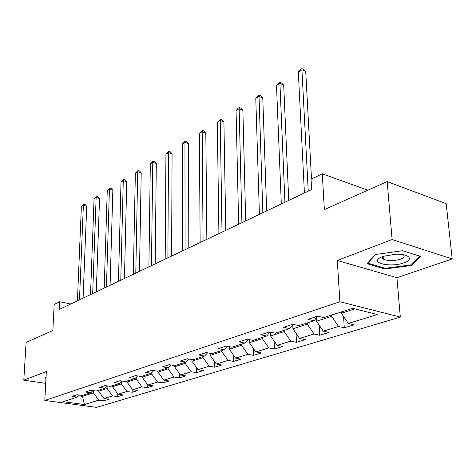 <?xml version="1.0" encoding="UTF-8"?>
<svg xmlns="http://www.w3.org/2000/svg" width="476" height="476" viewBox="0 0 476 476"><rect width="100%" height="100%" fill="white"/><g stroke="black" fill="none" stroke-linecap="round" stroke-linejoin="round"><path stroke-width="0.71" d="M382.793 256.748L383.15 256.796M452.2 258.938L446.185 203.663L387.178 181.6L392.111 239.547L337.305 260.473L339.876 301.742L400.31 317.087L396.93 277.716L452.2 258.938L392.111 239.547M339.876 301.742L44.809 400.447L96.574 407.373L400.31 317.087M44.809 400.447L46.333 371.566L23.8 380.169L45.708 383.358M23.8 380.169L26.115 342.417L52.854 330.505L54.187 304.432L59.708 301.742L59.333 309.418L311.607 189.567L311.054 179.262L322.27 173.794L324.358 209.583L387.178 181.6M170.902 364.949L168.129 367.805L157.615 371.197L151.999 370.263L145.608 372.345L151.201 373.267L141.176 376.504L135.618 375.606L129.52 377.599L135.053 378.479L125.474 381.568L119.982 380.711L114.157 382.615L119.625 383.454L110.468 386.405L105.041 385.59L99.466 387.41L104.869 388.214L96.11 391.04L90.743 390.26L85.412 391.998L90.755 392.765L82.36 395.473L77.058 394.729L71.947 396.395L77.225 397.133L63.118 401.679L84.43 404.546L98.806 400.132L103.887 400.84L109.135 399.245L104.03 398.525L112.574 395.901L117.715 396.639L123.189 394.973L118.024 394.223L126.937 391.486L132.132 392.254L137.844 390.522L132.631 389.737L141.937 386.875L147.185 387.684L153.153 385.869L147.881 385.048L157.61 382.061L162.911 382.9L169.153 381.008L163.827 380.151L174.002 377.022L179.363 377.902L185.896 375.921L180.511 375.023L191.173 371.744L196.588 372.672L203.43 370.59L197.992 369.65L209.172 366.217L214.64 367.186L221.816 365.003L216.33 364.015L228.064 360.409L233.585 361.427L241.118 359.136L235.578 358.101L247.913 354.311L253.482 355.382L261.407 352.972L255.82 351.877L268.797 347.891L274.42 349.021L282.762 346.486L277.121 345.332L290.8 341.125L296.465 342.321L305.259 339.65L299.582 338.43L314.011 333.997L319.717 335.253L329.005 332.432L323.281 331.147L338.537 326.459L344.279 327.791L354.102 324.81L348.343 323.442L377.331 314.535L352.549 308.317L323.722 317.617L317.653 316.177L307.924 319.354L313.982 320.759L298.839 325.643L292.811 324.287L283.631 327.286L289.634 328.613L275.324 333.23L269.351 331.945L260.67 334.783L266.62 336.032L253.071 340.405L247.157 339.192L238.934 341.875L244.831 343.065L231.985 347.206L226.124 346.058L218.329 348.605L224.166 349.729L211.975 353.662L206.167 352.573L198.766 354.989L204.543 356.06L192.953 359.797L187.211 358.761L180.172 361.064L185.89 362.075L174.859 365.633L169.176 364.652L162.471 366.841L168.129 367.805L168.123 368.858L158.008 372.107L158.02 371.066M331.593 315.076L331.665 316.338L316.498 321.211L316.332 317.98M317.825 316.219L313.982 320.759M338.537 326.459L331.665 316.338M323.281 331.147L316.498 321.211M307.222 322.936L307.282 324.168L292.93 328.779L292.77 325.001M293.293 324.394L289.634 328.613M314.011 333.997L307.282 324.168M299.582 338.43L292.93 328.779M284.154 330.38L284.202 331.582L270.606 335.949L270.481 332.188M270.112 332.111L266.62 336.032M290.8 341.125L284.202 331.582M277.121 345.332L270.606 335.949M262.294 337.43L262.33 338.603L249.43 342.75L249.347 339.644M248.157 339.4L244.831 343.065M268.797 347.891L262.33 338.603M255.82 351.877L249.43 342.75M241.546 344.124L241.57 345.273L229.313 349.205L229.265 346.677M227.344 346.296L224.166 349.729M247.913 354.311L241.57 345.273M235.578 358.101L229.313 349.205M221.828 350.485L221.84 351.609L210.178 355.352L210.16 353.323M207.578 352.841L204.543 356.06M228.064 360.409L221.84 351.609M216.33 364.015L210.178 355.352M203.062 356.536L203.068 357.637L191.959 361.201L191.953 359.618M188.788 359.047L185.89 362.075M209.172 366.217L203.068 357.637M197.992 369.65L191.959 361.201M185.182 362.307L185.182 363.378L174.591 366.782L174.591 365.592M191.173 371.744L185.182 363.378M180.511 375.023L174.591 366.782M153.861 370.572L151.201 373.267M174.002 377.022L168.123 368.858M163.827 380.151L158.008 372.107M151.85 372.613L151.832 374.088L142.163 377.194L142.181 376.177M137.6 375.927L135.053 378.479M157.61 382.061L151.832 374.088M147.881 385.048L142.163 377.194M136.291 377.236L136.261 379.092L127.015 382.061L127.032 381.062M122.064 381.038L119.625 383.454M141.937 386.875L136.261 379.092M132.631 389.737L127.015 382.061M121.41 381.681L121.362 383.876L112.509 386.72L112.532 385.738M107.213 385.917L104.869 388.214M126.937 391.486L121.362 383.876M118.024 394.223L112.509 386.72M107.165 385.971L107.088 388.458L98.603 391.183L98.639 390.225M93.004 390.588L90.755 392.765M112.574 395.901L107.088 388.458M104.03 398.525L98.603 391.183M93.486 390.659L93.415 392.849L82.437 396.371L82.473 395.437M79.391 395.056L77.225 397.133M98.806 400.132L93.415 392.849M84.43 404.546L82.437 396.371L78.582 395.83M367.871 190.198L322.27 173.794M70.746 303.997L59.708 301.742M341.34 311.935L341.417 313.208L354.852 308.894M348.343 323.442L341.417 313.208M103.887 400.84L103.958 398.43M117.715 396.639L117.78 393.89M132.132 392.254L132.191 389.142M147.185 387.684L147.233 384.162M162.911 382.9L162.947 378.932M179.363 377.902L179.369 373.434M196.588 372.672L196.564 367.645M214.64 367.186L214.569 361.54M233.585 361.427L233.46 355.09M253.482 355.382L253.291 348.259M274.42 349.021L274.134 341.024M296.465 342.321L296.066 333.331M319.717 335.253L319.176 325.132M344.279 327.791L343.559 316.367M46.029 377.289L45.66 377.331L45.904 379.658M337.305 260.473L396.93 277.716M402.565 250.715L375.225 254.529L367.038 263.716L385.007 269L411.282 265.501L420.629 256.415L402.565 250.715M411.181 264.418L411.282 265.501M384.941 268.202L385.007 269M83.074 298.143L86.721 206.328L83.371 205.406L79.486 299.844M81.372 206.643L83.853 204.204L83.371 205.406L81.372 206.643L77.421 300.826M83.853 204.204L85.192 204.573L86.721 206.328M382.9 256.421L380.33 257.575C369.715 263.157 391.028 267.744 403.922 262.829C414.316 259.462 408.961 253.613 395.449 254.22L382.9 256.421M383.21 256.308C382.109 257.337 382.157 258.272 383.341 259.117C387.762 261.11 393.456 261.128 400.429 259.182C404.172 257.712 405.1 256.231 403.214 254.731L403.154 254.696M383.15 256.748L382.823 256.707M419.689 256.118L410.699 264.888L385.233 268.291L367.817 263.157L375.564 254.481M96.295 291.859L99.526 198.444L96.14 197.48L92.677 293.573M94.058 198.772L96.598 196.279L96.14 197.48L94.058 198.772L90.529 294.596M96.598 196.279L97.949 196.665L99.526 198.444M110.081 285.308L112.854 190.239L109.432 189.24L106.434 287.04M107.261 190.578L109.867 188.026L109.432 189.24L107.261 190.578L104.19 288.105M109.867 188.026L111.229 188.431L112.854 190.239M124.462 278.478L126.735 181.695L123.272 180.648L120.791 280.221M121.017 182.046L123.683 179.434L123.272 180.648L121.017 182.046L118.447 281.334M123.683 179.434L125.063 179.851L126.735 181.695M139.48 271.338L141.205 172.782L137.713 171.687L135.785 273.093M135.357 173.151L138.088 170.473L137.713 171.687L135.357 173.151L133.339 274.259M138.088 170.473L139.486 170.914L141.205 172.782M155.182 263.882L156.306 163.482L152.778 162.34L151.463 265.65M150.321 163.869L153.123 161.126L152.778 162.34L150.321 163.869L148.905 266.863M153.123 161.126L154.533 161.584L156.306 163.482M171.61 256.076L172.08 153.772L168.51 152.582L167.867 257.855M165.945 154.17L168.825 151.362L168.51 152.582L165.945 154.17L165.184 259.128M168.825 151.362L170.247 151.838L172.08 153.772M188.811 247.901L188.567 143.615L184.968 142.372L185.057 249.686M182.278 144.038L185.235 141.152L184.968 142.372L182.278 144.038L182.243 251.025M185.235 141.152L186.675 141.652L188.567 143.615M206.858 239.327L205.822 132.994L202.187 131.685L203.079 241.124M199.373 133.429L202.413 130.472L202.187 131.685L199.373 133.429L200.134 242.522M202.413 130.472L203.871 130.995L205.822 132.994M225.797 230.33L223.904 121.862L220.227 120.493L222.006 232.133M217.282 122.32L220.412 119.28L220.227 120.493L217.282 122.32L218.912 233.603M220.412 119.28L221.875 119.827L223.904 121.862M245.711 220.87L242.861 110.188L239.154 108.748L241.909 222.679M236.06 110.67L238.048 108.314L239.285 107.546L239.154 108.748L236.06 110.67L238.649 224.226M239.285 107.546L240.767 108.117L242.861 110.188M266.661 210.916L262.77 97.931L259.027 96.42L262.853 212.724M255.779 98.437L257.802 96.027L259.099 95.224L259.027 96.42L255.779 98.437L259.42 214.355M259.099 95.224L260.592 95.825L262.77 97.931M288.742 200.426L283.696 85.043L279.924 83.455L284.934 202.235M276.502 85.573L278.567 83.116L279.93 82.265L279.924 83.455L276.502 85.573L281.316 203.954M279.93 82.265L281.435 82.901L283.696 85.043M311.494 179.047L305.723 71.477L301.927 69.799L308.24 191.162M298.321 72.037L300.421 69.526L301.861 68.627L301.927 69.799L298.321 72.037L304.42 192.976M301.861 68.627L303.379 69.3L305.723 71.477M381.335 257.064L380.33 257.575M383.12 256.391L383.341 259.117"/></g></svg>
